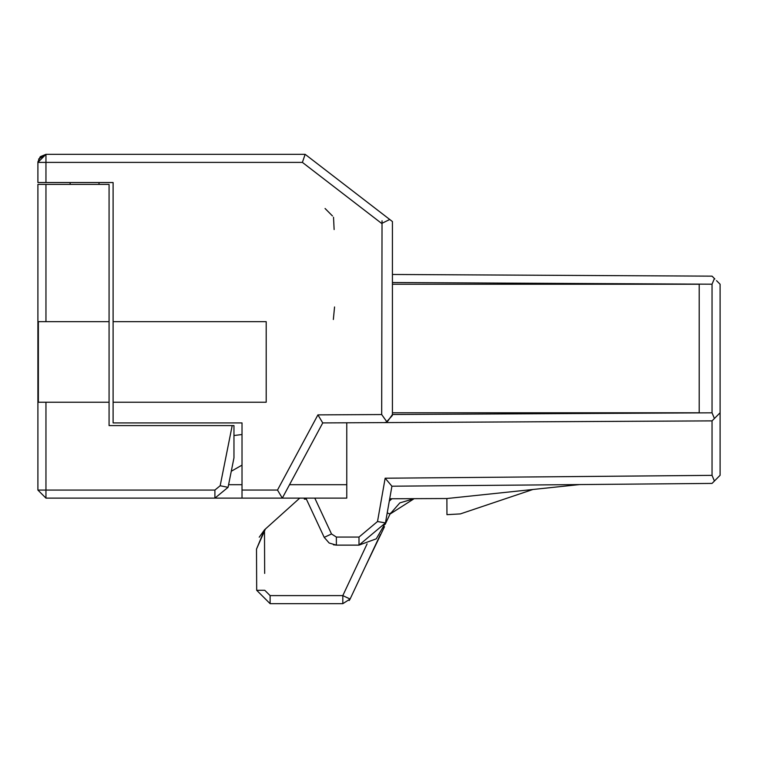 <?xml version="1.0" encoding="UTF-8"?>
<svg xmlns="http://www.w3.org/2000/svg" width="758" height="758" viewBox="0 0 758 758"><rect width="100%" height="100%" fill="white"/><g stroke="black" fill="none" stroke-linecap="round" stroke-linejoin="round"><path stroke-width="1.14" d="M45.954 182.536L45.954 162.392L302.395 162.392L305.142 154.329L45.954 154.329L305.142 154.329L392.426 221.554L392.426 414.531L387.082 422.121L384.41 422.594L322.747 422.917L346.766 422.793L322.747 422.917L282.308 498.12L322.747 422.917L282.308 498.12L242.02 498.12L242.02 422.917L113.103 422.917L113.103 402.233L266.2 402.233L266.2 321.657L113.103 321.657L113.103 182.536L37.9 182.536L37.9 162.392L45.963 154.329L37.9 162.392L40.259 156.698L45.954 154.329L45.954 162.392L37.9 162.392L45.963 154.329L40.259 156.698L37.919 161.842M302.395 162.392L381.681 223.449L389.745 219.488L305.142 154.329L45.954 154.329L38.611 159.085M382.032 220.758L381.681 414.55L387.082 422.121M392.426 274.472L712.046 276.149L714.406 278.518L712.046 284.203L392.426 282.526M392.426 414.493L712.046 412.816L712.046 284.203M712.046 412.816L714.406 418.501L712.046 420.88L714.406 418.501L712.046 420.88L384.41 422.594M716.518 280.649L720.1 284.241L720.1 412.778L712.046 420.88L714.406 418.501L712.046 420.88L712.046 475.361L714.406 481.036L720.1 475.285L712.046 483.414L391.924 486.21L385.452 522.925L376.262 538.834L358.998 545.125L385.452 522.925L377.512 521.523L385.149 478.213L391.924 486.21M714.879 278.991L714.406 278.518M346.766 422.793L346.766 498.12L282.308 498.12L277.494 490.056L242.02 490.056M346.766 484.694L289.528 484.694M242.02 498.12L107.731 498.12M70.134 184.412L70.134 182.536M228.594 484.694L242.02 484.694M392.379 415.479L386.068 422.414M381.681 414.55L317.915 414.882L322.737 422.917M325.059 208.488L332.459 215.945M333.52 217.233L334.126 229.551L333.52 217.233M334.553 306.971L333.349 319.497L334.553 306.971M113.103 402.233L113.103 321.657M714.747 418.16L720.1 412.778L720.1 475.285M304.29 498.12L304.346 499.134L306.374 499.124L304.346 499.134M532.921 489.479L460.362 513.905L446.955 514.663L446.888 498.527L389.707 498.764L446.888 498.527L579.624 484.57M314.797 498.12L331.511 533.964L336.372 537.062L358.998 537.062L358.998 545.125L336.372 545.125L329.161 543.022L324.206 537.365L305.9 498.12M336.372 537.062L336.372 545.125L333.454 544.794M364.797 567.742L384.495 526.696M414.171 498.66L399.845 502.886L389.982 514.104L414.171 498.66L389.982 514.104L385.149 524.394L390.465 513.119M265.404 529.008L264.485 529.87L265.404 529.008L256.507 549.086L256.583 565.8L256.507 549.086L265.404 529.008L299.742 498.12M380.421 534.466L350.101 599.038L342.815 603.671L270.113 603.671L256.687 590.293L256.507 549.086L264.485 529.87L259.227 537.204M256.611 573.872L256.592 568.69M256.687 590.293L264.741 590.264L270.113 595.608L270.113 603.671M342.815 603.671L342.815 595.608L350.101 599.038L349.182 600.544M712.046 483.414L714.406 481.036M385.149 478.213L712.046 475.361M358.998 537.062L377.512 521.523M214.902 498.12L214.902 490.066L220.171 485.745L232.194 425.598L233.966 425.598L233.966 457.832L228.063 487.328L214.902 498.12L45.954 498.12L37.9 490.066L37.9 184.412L109.076 184.412L109.076 402.233L38.364 402.233L38.364 321.657L109.076 321.657M37.9 308.771L37.9 434.997M232.194 425.598L109.076 425.598L109.076 402.233M231.275 471.258L242.02 465.118M59.389 498.12L45.954 498.12L37.9 490.066L45.954 498.12L37.9 490.066L45.954 498.12L45.954 402.233M99.014 182.536L99.014 184.412M233.966 435.528L242.02 434.514M392.426 284.241L699.208 284.241L699.208 412.778L392.426 412.778M317.915 414.882L277.494 490.056M387.234 512.815L389.982 514.104M391.867 498.755L389.29 501.142M264.485 529.87L264.665 573.418M270.113 595.608L342.815 595.608L367.099 543.865M331.511 533.964L324.206 537.365M37.9 490.066L214.902 490.066M45.954 321.657L45.954 184.412M228.063 487.328L220.171 485.745M305.142 154.329L389.745 219.488"/></g></svg>
